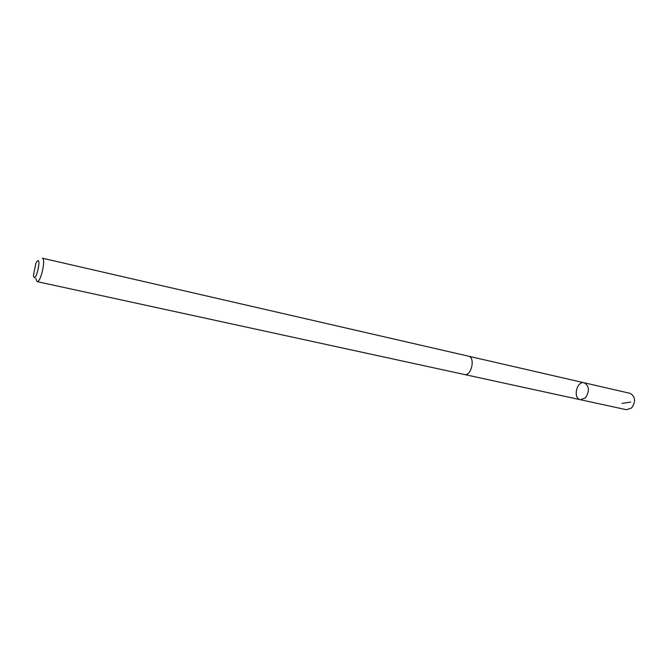 <?xml version="1.0" encoding="UTF-8"?>
<svg xmlns="http://www.w3.org/2000/svg" width="668" height="668" viewBox="0 0 668 668"><rect width="100%" height="100%" fill="white"/><g stroke="black" fill="none" stroke-linecap="round" stroke-linejoin="round"><path stroke-width="1" d="M585.46 397.852L580.417 399.723C572.693 398.437 576.668 380.66 584.199 382.789C589.343 386.071 589.769 391.089 585.46 397.852L580.417 399.723L626.5 409.734L631.611 407.981C635.911 401.468 635.435 396.592 630.158 393.36L584.199 382.789C589.343 386.071 589.769 391.089 585.46 397.852M37.066 281.612L464.402 374.506C471.366 376.518 475.658 357.33 468.502 356.186L42.301 258.182C46.217 258.424 40.706 283.057 37.066 281.612L35.78 278.531M35.847 263.292L33.433 275.283C35.254 286.656 42.819 252.846 36.322 262.357L35.847 263.292M630.692 402.078L622.033 403.422M464.569 374.539L580.417 399.723M468.669 356.228L584.199 382.789"/></g></svg>
